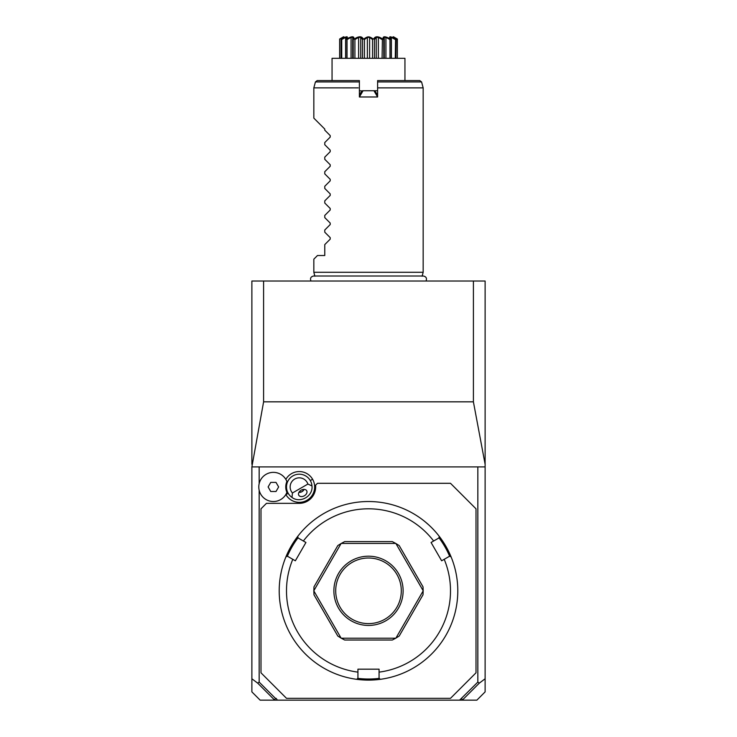 <?xml version="1.0" encoding="UTF-8"?>
<svg xmlns="http://www.w3.org/2000/svg" width="737" height="737" viewBox="0 0 737 737"><rect width="100%" height="100%" fill="white"/><g stroke="black" fill="none" stroke-linecap="round" stroke-linejoin="round"><path stroke-width="1.11" d="M485.121 464.301L485.121 691.886L476.867 700.15L459.602 700.15L477.834 682.093L477.834 466.899L251.879 466.899L263.597 401.84L473.403 401.84L473.403 281.027L485.121 281.027L485.121 464.301L473.403 401.84M485.121 466.899L477.834 466.899M274.367 699.828L257.664 683.125L251.879 678.768L251.879 691.886L260.133 700.15L274.606 700.15L275.398 698.326L276.117 698.326L277.398 700.15L459.602 700.15M251.879 678.768L251.879 466.899M251.879 464.301L251.879 281.027L473.403 281.027M277.398 700.15L274.606 700.15M257.664 683.125L259.166 682.093L259.166 490.188M259.166 483.712L259.166 466.899M259.166 682.093L275.398 698.326M285.845 494.499A15.385 15.385 0 0 0 306.951 500.276A15.385 15.385 0 0 0 299.176 471.56A15.385 15.385 0 0 0 285.845 479.391M461.602 698.326L462.394 700.15M477.834 682.093L479.336 683.125L485.121 678.768M462.633 699.828L479.336 683.125M260.99 672.817L286.5 698.326L450.5 698.326L476.01 672.817L476.01 508.816L450.5 483.306L317.481 483.306L315.657 485.121L315.657 486.945A16.398 16.398 0 0 1 299.259 503.343L266.453 503.343L260.99 508.816L260.99 672.817M368.5 680.104A89.288 89.288 0 0 0 451.053 556.785L449.496 556.26L444.208 559.309A82 82 0 0 1 379.067 672.135L379.067 678.233L380.31 679.321A89.288 89.288 0 0 1 356.69 679.321A89.288 89.288 0 0 0 368.5 680.104M454.361 566.311L454.536 566.91M454.711 567.545L454.858 568.126M455.632 571.295L455.503 570.714M455.051 568.863L454.886 568.227M454.72 567.582L454.545 566.946M444.208 559.309L441.647 560.793L431.071 542.487L438.93 537.955L439.243 536.333A89.288 89.288 0 0 1 451.053 556.785M432.656 528.705L431.329 527.37M431.256 527.296L430.786 526.835M428.584 524.762L425.046 521.704M439.243 536.333A89.288 89.288 0 0 0 368.5 501.529L368.5 501.529A89.288 89.288 0 0 0 297.757 536.333L298.07 537.955L305.929 542.487L295.353 560.793L287.504 556.26L285.947 556.785A89.288 89.288 0 0 1 297.757 536.333M390.205 677.423L391.476 677.1M392.139 676.916L392.766 676.741M394.535 676.225L395.133 676.041M396.681 675.543L397.142 675.387M397.575 675.239L400.08 674.337M379.067 672.135L379.067 669.168L357.933 669.168L357.933 672.135A82 82 0 0 1 292.792 559.309M357.795 678.362A88.2 88.2 0 0 0 379.205 678.362M340.337 675.543L339.877 675.396M336.92 674.337L339.425 675.239M339.858 675.387L340.319 675.543M341.867 676.041L342.429 676.216M344.234 676.741L344.861 676.916M345.496 677.091L346.141 677.257M304.344 528.705L305.671 527.37M306.214 526.835L305.744 527.296M282.455 566.946L282.28 567.582M282.114 568.227L281.949 568.863M281.497 570.714L281.368 571.295M281.258 571.801L280.382 576.398M282.142 568.126L282.289 567.545M282.464 566.91L282.639 566.311M285.947 556.785A89.288 89.288 0 0 0 356.69 679.321L357.933 678.233L357.933 672.135M287.329 556.315A88.2 88.2 0 0 1 298.043 537.77M433.642 541.004A82 82 0 0 0 303.358 541.004M341.102 638.122A54.667 54.667 0 0 0 341.231 638.196A54.667 54.667 0 0 1 341.102 638.122L337.804 636.049L313.98 594.777L313.833 590.881A54.667 54.667 0 0 1 313.833 590.742A54.667 54.667 0 0 0 313.833 590.881L341.102 638.122M341.231 543.436A54.667 54.667 0 0 0 341.102 543.51A54.667 54.667 0 0 1 341.231 543.436L344.667 541.612L392.333 541.612L395.769 543.436L341.231 543.436M395.898 543.51A54.667 54.667 0 0 0 395.769 543.436A54.667 54.667 0 0 1 395.898 543.51L399.196 545.573L423.02 586.855L423.167 590.742L395.898 543.51M423.167 590.881A54.667 54.667 0 0 0 423.167 590.742A54.667 54.667 0 0 1 423.167 590.881L423.02 594.777L399.196 636.049L395.898 638.122L423.167 590.881M395.769 638.196A54.667 54.667 0 0 0 395.898 638.122A54.667 54.667 0 0 1 395.769 638.196L392.333 640.02L344.667 640.02L341.231 638.196L395.769 638.196M438.957 537.77A88.2 88.2 0 0 1 449.671 556.315M313.833 590.742L313.98 586.855L337.804 545.573L341.102 543.51L313.833 590.742M368.5 625.437A34.621 34.621 0 0 1 333.879 590.816A34.621 34.621 0 0 1 368.5 556.195A34.621 34.621 0 0 1 403.121 590.816A34.621 34.621 0 0 1 368.5 625.437M368.5 558.01A32.797 32.797 0 0 1 401.297 590.816A32.797 32.797 0 0 1 368.5 623.613A32.797 32.797 0 0 1 335.703 590.816A32.797 32.797 0 0 1 368.5 558.01M286.315 493.67L286.905 492.38A13.496 13.496 0 0 1 286.905 481.51L286.315 480.22A14.574 14.574 0 0 0 264.168 475.641A14.574 14.574 0 0 0 264.168 498.249A14.574 14.574 0 0 0 286.315 493.67L286.426 493.449M286.785 492.675L286.905 492.38A14.574 14.574 0 0 1 264.546 498.544A14.574 14.574 0 0 1 264.546 475.347A14.574 14.574 0 0 1 286.905 481.51L286.785 481.215M292.432 492.989L292.009 497.447A12.759 12.759 0 0 1 292.875 475.899A12.759 12.759 0 0 1 311.972 485.923L307.9 484.062A9.111 9.111 0 0 0 294.699 479.059A9.111 9.111 0 0 0 292.432 492.989L307.9 484.062M292.009 497.447C300.254 503.684 313.253 496.176 311.972 485.923M304.353 495.78A4.56 3.224 150 0 0 306.684 490.713A4.56 3.224 150 0 0 301.129 490.197A4.56 3.224 150 0 0 298.798 495.264A4.56 3.224 150 0 0 304.353 495.78M301.986 491.68L304.141 489.386A5.463 5.463 0 0 1 298.927 492.399L301.986 491.68M268.121 486.945L270.746 491.505L276.007 491.505L278.641 486.945L276.007 482.394L270.746 482.394L268.121 486.945M444.899 281.027L444.42 281.027M263.597 401.84L263.597 281.027M314.892 276.237L313.833 272.285L423.167 272.285L422.108 276.237M359.389 96.381L359.389 96.98L377.611 96.98L377.611 87.878L423.167 87.878L423.167 272.285M394.341 87.878L382.65 87.878M380.145 87.878L378.8 87.878M359.389 95.165L361.627 91.287L359.389 95.773M361.922 91.121L363.074 90.743L359.389 96.98L359.389 80.582L317.186 80.582L315.427 81.936L359.389 81.936M359.96 94.17L359.389 92.659M359.389 90.743L362.236 90.937M375.059 91.112L377.611 95.165L377.611 96.98L373.926 90.743L377.611 90.743M373.926 90.743L363.074 90.743M377.611 92.659L377.04 94.17L374.433 90.743L362.567 90.743M423.167 87.869L421.573 81.936L419.814 80.582L377.611 80.582L377.611 87.878M377.611 95.165L377.04 94.17M332.055 80.582L332.055 58.306L404.945 58.306L404.945 59.402M332.055 58.306L332.055 59.402M343.258 37.44L339.637 39.033C344.713 36.049 345.266 36.049 341.314 39.033L341.443 39.033C347.016 36.049 348.629 36.049 346.27 39.033L346.51 39.033C351.918 36.049 354.386 36.049 353.907 39.033L354.23 39.033C358.818 36.049 361.849 36.049 363.313 39.033L363.663 39.033C366.169 37.375 367.781 36.684 368.5 36.942C369.255 36.693 370.868 37.394 373.337 39.033L373.687 39.033C375.151 36.049 378.182 36.049 382.77 39.033L383.093 39.033C382.614 36.049 385.082 36.049 390.49 39.033L390.73 39.033C388.371 36.049 389.984 36.049 395.557 39.033L395.686 39.033C391.734 36.049 392.287 36.049 397.363 39.033L397.344 58.306M397.344 39.522L394.083 37.734M393.761 37.458L395.944 39.522L395.944 58.306M395.557 39.033L395.272 58.306M395.272 39.522L391.384 37.403L391.384 58.306M391.384 37.403L390.26 37.403L391.227 39.522L391.227 58.306M391.236 58.306L391.236 39.466L390.73 39.033M390.49 39.033L389.965 39.522L389.965 58.306M389.965 39.522L385.93 37.403L385.93 58.306M385.93 37.403L384.207 37.403L383.774 39.522L383.774 58.306M382.402 38.84L382.079 58.306M383.774 39.522L383.093 39.033M382.079 39.522L378.376 37.403L378.376 58.306M378.376 37.403L376.257 37.403L376.257 58.306M376.257 37.403L374.47 39.522L374.47 58.306M373.115 38.886L372.544 39.522L372.544 58.306M374.47 39.522L373.825 38.868M372.544 39.522L369.624 37.403L369.624 58.306M369.624 37.403L367.376 37.403L367.376 58.306M367.376 37.403L364.456 39.522L364.456 58.306M363.313 39.033L362.53 39.522L362.53 58.306M364.456 39.522L363.663 39.033M362.53 39.522L360.743 37.403L360.743 58.306M360.743 37.403L358.624 37.403L358.624 58.306M358.624 37.403L354.921 39.522L354.921 58.306M353.907 39.033L353.226 39.522L353.226 58.306M354.921 39.522L354.23 39.033M353.226 39.522L352.793 37.403L351.07 37.403L351.07 58.306M351.07 37.403L347.035 39.522L347.035 58.306M346.27 39.033L345.773 39.522L345.773 58.306M347.035 39.522L346.51 39.033M345.616 58.306L345.616 37.403L346.74 37.403L345.764 39.466L345.764 58.306M345.616 37.403L341.728 39.522L341.728 58.306M343.47 37.246L341.056 39.522L341.056 58.306M341.728 39.522L341.443 39.033M339.656 39.522L339.656 58.306M381.849 38.545L381.305 38.278M397.363 58.306L397.096 38.886M368.5 36.85C400.854 36.85 400.854 36.85 368.5 36.85C400.854 36.85 400.854 36.85 368.5 36.85C336.146 36.85 336.146 36.85 368.5 36.85C336.146 36.85 336.146 36.85 368.5 36.85M341.461 38.002L340.347 38.628M344.363 37.661L343.313 38.14M351.134 37.126L350.084 37.458M315.427 81.936L313.833 87.869L358.2 87.878M352.728 87.878L342.659 87.878M313.833 272.285L313.833 259.166L317.481 255.518L324.768 255.518L324.768 244.592L330.194 239.166L330.194 237.618L324.768 232.192L324.768 230.018L330.194 224.582L330.194 223.044L324.768 217.608L324.768 215.434L330.194 210.008L330.194 208.46L324.768 203.034L324.768 200.86L330.194 195.434L330.194 193.886L324.768 188.46L324.768 186.277L330.194 180.851L330.194 179.303L324.768 173.877L324.768 171.703L330.194 166.276L330.194 164.729L324.768 159.303L324.768 157.119L330.194 151.693L330.194 150.145L324.768 144.719L324.768 142.545L330.194 137.119L330.194 135.571L324.768 130.145L324.768 129.058L313.833 118.123L313.833 87.869M288.204 493.32L285.928 494.638M310.305 480.57L312.58 479.253M421.573 81.936L377.611 81.936M426.023 281.027C427.092 278.291 426.189 276.615 423.314 276.007L313.686 276.007C310.811 276.615 309.909 278.291 310.977 281.027M404.945 80.582L404.945 58.306M384.318 58.306L384.318 38.333M352.682 58.306L352.682 38.333M339.637 58.306L339.637 39.033L343.424 36.85M393.576 36.85L397.363 39.033"/></g></svg>

